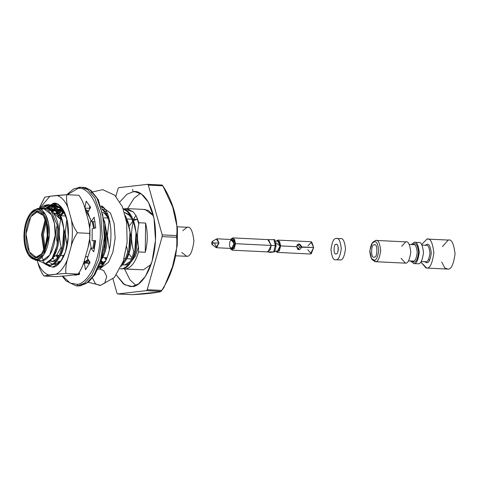 <?xml version="1.0" encoding="UTF-8"?>
<svg xmlns="http://www.w3.org/2000/svg" width="479" height="479" viewBox="0 0 479 479"><rect width="100%" height="100%" fill="white"/><g stroke="black" fill="none" stroke-linecap="round" stroke-linejoin="round"><path stroke-width="0.72" d="M41.044 209.503L43.05 208.94C46.72 207.479 55.325 214.215 55.301 233.291C54.929 252.409 46.164 261.157 42.511 260.546L45.2 263.779C51.211 262.121 55.295 255.157 57.456 242.895L56.893 246.08L58.079 233.399L57.743 228.579L58.079 233.399L56.971 245.697M51.636 259.067L53.492 256.912C57.276 251.182 59.139 243.362 59.079 233.447C58.678 223.573 56.306 216.245 51.966 211.455L49.714 209.688L51.966 211.455C56.306 216.245 58.678 223.573 59.079 233.447C59.139 243.362 57.276 251.182 53.492 256.912L51.636 259.067M48.918 209.137L51.253 208.868L56.977 211.7L59.276 214.664L56.977 211.7L48.918 209.137M63.683 228.267L64.096 233.692L62.941 246.212L64.096 233.692L63.683 228.267M57.947 257.906L52.624 261.426L53.624 261.474L56.39 260.378L53.624 261.474L49.936 261.073L52.624 261.426L57.947 257.906M58.947 257.953L59.516 257.205C63.3 251.475 65.162 243.655 65.102 233.74L60.282 214.712L65.102 233.74C65.162 243.655 63.3 251.475 59.516 257.205L58.947 257.953M51.756 208.91L49.301 209.383L57.498 211.287L52.253 208.922L51.253 208.868M51.636 211.137L54.229 209.664L51.636 211.137M54.738 209.491L56.037 209.209L54.738 209.491M56.953 209.155L63 211.993L65.294 214.957L63 211.993L56.953 209.155M58.642 261.72L61.33 260.678L58.642 261.72L59.647 261.768L57.714 261.762M57.773 209.209L57.037 209.263L63.521 211.58L58.276 209.215L57.27 209.167M56.199 209.413L55.229 209.712L56.199 209.413M54.72 209.928L52.115 211.61L54.72 209.928M51.69 261.462L53.624 261.474L50.223 260.78L52.193 261.462M52.828 258.971L52.337 258.355L52.828 258.971M55.666 213.299L57.133 211.856L55.666 213.299M58.282 210.982L60.246 209.958L58.282 210.982M60.761 209.784L62.054 209.509L60.761 209.784M62.216 209.712L61.252 210.006L62.216 209.712M60.737 210.221L58.612 211.514L60.737 210.221M57.606 212.377L56.36 213.7L57.606 212.377M52.87 257.732L53.834 259.019L52.87 257.732M57.887 257.977L56.462 255.337L57.887 257.977M60.498 215.071L63.15 212.149L60.498 215.071M63.629 212.67L61.055 215.754L63.629 212.67M57.45 255.343L58.348 257.145L57.45 255.343M63.3 257.265L62.468 255.588L63.3 257.265M86.843 251.726L87.908 247.948L86.843 251.726M63.468 255.642L63.767 256.289L63.468 255.642M92.926 248.242L94.022 240.745L93.064 247.577M93.914 248.29L95.046 240.793L93.914 248.29M94.549 228.22L92.902 221.609L94.549 228.22M88.334 260.253L89.83 262.941L86.603 263.031L89.83 262.941L88.441 260.474M85.807 262.737L85.328 262.498M84.837 262.193L84.035 261.576L84.837 262.193M105.955 231.459L106.23 235.758L105.141 247.978M101.488 259.492L101.65 259.271C105.434 253.541 107.296 245.721 107.236 235.806L104.41 220.789L107.236 235.806C107.296 245.721 105.434 253.541 101.65 259.271L101.488 259.492M84.256 260.869L85.358 261.887M86.813 262.785L88.31 263.234M89.124 260.947L88.561 260.271L89.124 260.947M102.859 212.275L105.135 214.059L107.428 217.023L105.135 214.059L102.859 212.275M105.763 260.672L100.776 263.785L101.782 263.833L104.542 262.737L101.782 263.833L100.069 263.827L100.776 263.785L105.763 260.672M108.865 217.795L108.434 217.071L108.865 217.795M87.543 256.822L87.771 257.319M105.428 211.526L105.105 211.514M99.848 263.821L100.35 263.821M103.865 263.624L103.386 263.378L103.865 263.624M102.895 263.079L100.937 261.283L102.895 263.079M106.434 213.341L107.128 212.916L106.434 213.341M107.356 213.448L106.769 213.874L107.356 213.448M101.219 260.384L103.416 262.773L101.219 260.384M105.973 260.229L104.602 257.654L105.973 260.229M129.899 231.513L130.306 236.937L129.15 249.457L130.306 236.937L129.899 231.513M124.157 261.151L122.768 262.654L124.157 261.151M125.163 261.199L125.726 260.45C129.51 254.72 131.372 246.901 131.312 236.985L126.492 217.957L131.312 236.985C131.372 246.901 129.51 254.72 125.726 260.45L125.163 261.199M105.602 257.702L106.386 259.295L105.602 257.702M124.48 212.526L129.21 215.239L131.509 218.202L129.21 215.239L124.48 212.526M135.916 231.806L136.329 237.231L135.174 249.751L136.329 237.231L135.916 231.806M130.174 261.444L124.851 264.965L130.174 261.444M125.588 265.001L128.995 263.654L125.588 265.001L122.72 264.803M131.18 261.492L131.743 260.744C135.527 255.014 137.389 247.194 137.329 237.279L132.509 218.25L137.329 237.279C137.389 247.194 135.527 255.014 131.743 260.744L131.18 261.492M129.731 214.826L124.462 212.454L129.731 214.826M61.51 248.158C60.264 253.325 58.57 257.379 56.426 260.331C54.367 263.211 52.085 264.845 49.571 265.24L50.576 265.288C53.085 264.893 55.372 263.258 57.426 260.378C59.57 257.433 61.27 253.373 62.515 248.206L61.51 248.158C58.779 238.374 58.564 228.627 60.851 218.915L61.857 218.963C60.33 214.119 58.366 210.479 55.971 208.06L49.439 204.802L41.17 208.766L48.69 204.802L55.971 208.06C58.366 210.479 60.33 214.119 61.857 218.963L63.797 229.237L62.515 248.206C61.27 253.373 59.57 257.433 57.426 260.378C55.372 263.258 53.085 264.893 50.576 265.288L48.487 265.282L44.691 263.851L49.571 265.24C52.085 264.845 54.367 263.211 56.426 260.331C58.57 257.379 60.264 253.325 61.51 248.158L62.515 248.206C64.803 238.488 64.581 228.74 61.857 218.963L60.851 218.915C59.324 214.065 57.366 210.431 54.965 208.006C57.366 210.431 59.324 214.065 60.851 218.915C58.564 228.627 58.779 238.374 61.51 248.158M88.082 259.307L85.484 263.121L88.082 259.307M86.489 263.169L88.627 260.163L86.489 263.169M101.656 258.923L104.65 250.272L103.644 250.218L104.65 250.272L101.656 258.923M105.266 261.678L104.578 262.69L98.65 267.414M98.554 267.641L102.536 265.971L98.536 267.671M127.725 251.397C126.474 256.564 124.779 260.624 122.636 263.576L122.187 264.174L122.636 263.576C124.779 260.624 126.474 256.564 127.725 251.397L126.636 246.673L127.725 251.397L128.725 251.451L127.725 251.397M121.319 266.252L123.642 263.624C125.785 260.672 127.48 256.618 128.725 251.451C127.48 256.618 125.785 260.672 123.642 263.624L121.319 266.252M120.133 268.767L121.804 268.779C124.312 268.384 126.6 266.749 128.659 263.869C130.803 260.917 132.497 256.864 133.743 251.697C132.497 256.864 130.803 260.917 128.659 263.869C126.6 266.749 124.312 268.384 121.804 268.779L122.804 268.827C125.318 268.438 127.6 266.797 129.659 263.917C131.803 260.971 133.497 256.912 134.743 251.744L133.743 251.697C131.012 241.919 130.791 232.171 133.084 222.454L134.084 222.501C132.557 217.658 130.599 214.023 128.198 211.598L123.133 208.551L128.198 211.598C130.599 214.023 132.557 217.658 134.084 222.501L136.03 232.782L134.743 251.744C133.497 256.912 131.803 260.971 129.659 263.917C127.6 266.797 125.318 268.438 122.804 268.827L121.223 268.827M145.293 252.259C147.807 242.248 147.909 232.519 145.598 223.064L145.293 252.259L138.509 251.93C135.497 262.199 131.174 267.875 125.546 268.964L143.353 269.839L151.059 264.486L143.353 269.839L125.546 268.964C131.174 267.875 135.497 262.199 138.509 251.93L138.563 246.709C137.096 239.117 137.174 231.591 138.802 224.124L136.335 216.107L138.814 222.735L145.598 223.064C147.909 232.519 147.807 242.248 145.293 252.259L145.598 223.064L138.814 222.735L136.335 216.107L133.216 211.844L136.335 216.107L138.802 224.124L138.814 222.735L138.802 224.124C137.174 231.591 137.096 239.117 138.563 246.709L135.276 256.319L130.498 262.66L135.276 256.319L138.563 246.709L138.509 251.93L145.293 252.259M57.456 242.895C55.714 236.943 55.648 231.034 57.252 225.178L51.139 210.994L46.553 208.143L41.619 208.784L46.553 208.143L51.139 210.994L57.252 225.178L57.785 228.962L57.456 242.895C58.354 237.009 58.288 231.106 57.252 225.178C55.648 231.034 55.714 236.943 57.456 242.895M40.08 209.042L42.775 206.479L40.332 208.724M56.893 246.08L52.133 258.367L45.2 263.779L37.883 260.402L45.2 263.779L42.511 260.546L49.762 255.014L55.241 235.273L54.42 223.388L51.397 214.67L44.044 208.904L38.11 208.616L45.463 214.382L48.487 223.094L49.307 234.979L43.829 254.72L36.578 260.253L35.578 260.289L28.662 255.259M123.348 209.113L123.648 209.012M124.157 208.862L126.69 208.587L133.216 211.844L124.157 208.862M143.981 209.533L148.436 210.455L153.448 215.724L145.143 209.491L126.69 208.587M135.916 215.388L133.665 219.31L135.916 215.388M124.384 269L143.353 269.839M123.247 208.844L127.198 211.544C129.593 213.969 131.557 217.604 133.084 222.454C131.557 217.604 129.593 213.969 127.198 211.544L123.247 208.844M106.045 257.726L106.5 259.031M102.805 264.797L102.051 263.791M101.871 263.528L100.8 261.708L101.871 263.528M126.145 219.496L127.061 222.16L128.067 222.208L125.312 215.592L128.067 222.208L130.013 232.483L128.725 251.451C131.018 241.733 130.797 231.986 128.067 222.208L127.061 222.16L126.145 219.496M100.991 267.623L100.177 267.294M99.686 267.037L98.997 266.599M104.901 208.91L103.494 209.808M99.225 266.037L100.201 266.785L99.225 266.037M100.692 267.084L101.255 267.378M101.494 207.431L103.781 207.551L101.494 207.431M103.698 207.461L102.608 207.407M103.111 207.449L101.554 207.623M87.992 256.84L85.442 256.714L87.992 256.84M102.105 209.425L103.123 210.365C105.518 212.79 107.482 216.424 109.002 221.274L110.008 221.322L109.002 221.274C107.482 216.424 105.518 212.79 103.123 210.365L102.105 209.425M109.116 218.723L104.123 210.419L101.847 208.563L104.123 210.419L109.116 218.723M84.993 208.485L85.585 208.12M89.723 206.82L90.357 206.814M90.405 206.898L89.687 206.994M89.381 208.305L89.89 208.694M90.166 208.203L89.537 207.802M85.358 209.79L90.543 219.125L85.442 209.88M88.034 211.946L85.017 208.563L88.034 211.946M60.779 214.694L62.713 211.718L60.779 214.694M61.779 214.742L61.222 215.76M57.893 255.367L58.45 256.948M60.444 208.473L59.486 209.377M54.426 208.179L53.468 209.083M46.948 208.245L51.421 205.473L46.948 208.245M51.93 205.323L54.456 205.048L60.989 208.305C63.384 210.73 65.348 214.364 66.868 219.208C65.348 214.364 63.384 210.73 60.989 208.305L51.93 205.323M63.204 209.742L61.989 208.353L55.462 205.102L54.456 205.048M54.959 205.09L52.421 205.521L61.989 208.353M47.445 208.79L51.906 205.707L47.72 208.515M48.487 265.282L50.576 265.288L45.469 263.725L48.99 265.288M42.775 206.479L48.439 204.755L54.965 208.006C51.235 204.282 47.176 203.773 42.775 206.479L40.362 208.724M104.811 224.471L105.931 231.303L104.65 250.272L104.811 224.471M104.961 248.829L106.23 235.758L105.817 230.333M88.675 210.826L87.046 210.628M86.13 210.688L85.627 210.766M83.669 262.69L88.04 259.378M85.711 211.053L86.292 210.892M87.136 210.736L88.735 210.718M105.188 211.622L105.925 211.568M109.422 249.553L107.416 235.375L109.002 221.274L107.416 235.375L109.422 249.553M67.006 246.326L65.276 232.722L66.868 219.208L65.276 232.722L67.006 246.326M159.986 291.867L161.004 291.34C157.896 292.675 147.191 293.914 132.198 294.675L117.684 293.962L116.972 293.184L112.996 278.934L116.972 293.184L117.684 293.962L146.49 290.627L147.227 289.681L162.165 236.59L162.183 234.866L148.322 185.104L147.604 184.325L118.798 187.66L118.068 188.606L115.876 196.378L118.068 188.606L118.798 187.66L147.604 184.325L162.118 185.038L162.836 185.816L148.322 185.104L162.183 234.866L176.697 235.578C178.272 220.304 173.057 201.635 162.836 185.816L172.697 207.042L177.446 228.483L176.679 237.297L162.165 236.59L147.227 289.681L161.74 290.394C172.326 274.078 177.913 254.163 176.679 237.297L177.254 245.416L172.47 266.755L163.872 287.681L161.004 291.34L146.49 290.627L117.684 293.962L132.198 294.675L159.465 291.986M133.138 191.792C139.88 189.109 155.669 201.473 155.615 236.488C154.939 271.569 138.85 287.622 132.15 286.496L124.666 284.766L116.325 275.048L123.558 284.029L130.324 286.562L132.15 286.496L138.329 284.047L145.454 276.347L152.047 261.366L155.513 240.123L154.004 218.31L148.46 202.312L141.467 194.073L134.97 191.732L133.138 191.792L127.001 194.211L119.918 201.815L127.001 194.211L133.138 191.792M35.578 260.289L42.511 260.546M30.734 212.945L37.117 208.646L39.098 208.742L38.11 208.616M28.381 254.852L28.938 255.69L36.578 260.253L35.739 259.247C39.254 259.834 47.69 251.415 48.044 233.016C48.074 214.652 39.793 208.167 36.26 209.574C32.746 208.982 24.309 217.4 23.95 235.806C23.92 254.169 32.201 260.654 35.739 259.247L28.381 254.852L24.938 246.032L24.04 233.249L26.357 221.076L30.416 213.323L36.26 209.574C39.793 208.167 48.074 214.652 48.044 233.016C47.69 251.415 39.254 259.834 35.739 259.247L36.578 260.253C40.224 260.869 48.99 252.122 49.361 233.004C49.391 213.921 40.787 207.185 37.117 208.646L30.416 213.323M36.242 210.976C39.577 209.646 47.391 215.766 47.367 233.093C47.032 250.457 39.068 258.403 35.751 257.846C32.416 259.169 24.603 253.05 24.633 235.722C24.968 218.358 32.925 210.419 36.242 210.976C32.925 210.419 24.968 218.358 24.633 235.722C24.603 253.05 32.416 259.169 35.751 257.846L41.266 254.307L45.098 246.99L47.283 235.506L46.433 223.442L43.182 215.119L36.242 210.976L37.081 211.981L30.77 216.801L25.998 233.986L29.339 251.93L35.745 256.948L36.614 256.918L41.577 253.906L36.614 256.918C33.41 258.193 25.92 252.325 25.944 235.71C26.267 219.065 33.901 211.449 37.081 211.981L38.811 212.065L37.081 211.981L43.457 215.55L37.949 211.952L37.081 211.981L36.242 210.976M133.102 191.798L132.575 189.319M161.004 291.34L161.74 290.394L147.227 289.681L146.49 290.627L160.986 291.477L163.866 287.681M162.165 236.59L176.679 237.297L176.697 235.578L162.183 234.866L162.165 236.59M148.322 185.104L162.836 185.816L162.118 185.038L147.604 184.325L148.322 185.104M175.422 255.792L186.75 256.301C190.067 256.738 192.462 251.637 193.935 240.991C192.684 230.656 190.391 226.1 187.055 227.309C190.391 226.1 192.684 230.656 193.935 240.991C192.462 251.637 190.067 256.738 186.75 256.301L181.739 252.463M182.81 230.692L187.055 227.309M53.055 212.694L60.725 219.478L56.773 213.987L53.067 212.706M61.198 246.924L57.079 254.678L53.067 257.486L57.079 254.678L61.198 246.924M43.739 250.319L41.529 234.393L45.254 219.334L41.529 234.393L43.739 250.319M44.319 249.02L42.344 234.465L45.709 220.681L42.344 234.465L44.319 249.02M137.006 219.472L133.725 220.478L136.246 219.502L137.635 219.55L133.114 219.28L137.006 219.472M132.707 221.286L129.677 225.495L132.707 221.286M128.965 253.84L131.869 257.804L128.965 253.84M134.084 222.501L133.084 222.454C130.791 232.171 131.012 241.919 133.743 251.697L134.743 251.744C137.036 242.027 136.814 232.279 134.084 222.501M127.061 222.16L126.773 223.489M90.914 220.544L89.729 227.363M89.669 239.428L91.238 248.158M93.603 228.435L92.237 221.573M135.898 285.43L129.995 279.874L124.558 269.012L129.995 279.874L135.898 285.43M127.522 208.628L134.096 198.228L140.413 193.396L134.096 198.228L127.522 208.628M44.936 247.439L43.403 234.572L46.17 222.316L43.403 234.572L44.936 247.439M56.564 255.235L59.18 255.367L56.564 255.235M60.629 255.439L64.072 255.606L60.629 255.439M85.46 256.654L88.022 256.78L85.46 256.654M102.769 257.504L107.027 257.708L102.769 257.504M124.115 258.546L125.396 258.612L124.115 258.546M126.845 258.684L131.414 258.905L126.845 258.684M76.7 284.263C83.466 285.4 99.722 269.186 100.404 233.74C100.458 198.372 84.508 185.882 77.7 188.588L67.371 194.725L77.7 188.588C84.508 185.882 100.458 198.372 100.404 233.74C99.722 269.186 83.466 285.4 76.7 284.263L70.179 283.083L62.785 276.179L70.179 283.083L76.7 284.263L77.957 285.777L76.053 285.843L79.993 285.879L86.424 283.329L93.842 275.311L100.704 259.72L104.308 237.602L102.74 214.903L96.968 198.252L89.687 189.678L82.927 187.241L89.687 189.678L96.968 198.252L102.74 214.903L104.308 237.602L100.704 259.72L93.842 275.311L86.424 283.329L79.993 285.879L77.957 285.777L84.388 283.227L91.806 275.209L98.668 259.618L102.272 237.506L100.704 214.802L94.932 198.156L87.651 189.576L80.891 187.139L87.651 189.576L94.932 198.156L100.704 214.802L102.272 237.506L98.668 259.618L91.806 275.209L84.388 283.227L77.957 285.777L76.7 284.263M84.861 208.084L86.202 201.12L90.645 207.365L87.843 212.281L91.142 221.52L94.153 217.203L95.764 227.95L92.219 228.74L92.1 240.65L95.632 240.626L93.794 251.774L90.86 248.14L87.364 258.169L90.07 262.444L85.484 269.737L84.28 263.061L83.077 264.426L84.28 263.061L88.86 263.288L89.064 264.426L88.86 263.288L84.28 263.061L85.484 269.737L90.07 262.444L87.364 258.169L90.86 248.14L94.549 248.32L90.86 248.14L93.794 251.774L95.632 240.626L92.1 240.65L92.219 228.74L95.764 227.95L94.153 217.203L91.142 221.52L87.843 212.281L90.645 207.365L86.202 201.12L84.861 208.084L89.435 208.311L84.861 208.084M79.352 272.371L79.592 274.329L74.005 274.976L75.305 275.132L79.592 274.329L79.352 272.371M82.765 284.221L81.274 284.49L81.208 284.945M78.879 273.078L78.658 274.677L78.879 273.078M89.89 205.964L89.435 208.311L89.89 205.964M95.614 240.823L92.1 240.65L95.614 240.823M95.052 221.711L91.142 221.52L95.052 221.711M78.987 187.205L85.561 187.648L90.926 190.355L98.351 199.785L104.763 223.95L104.584 243.709L100.596 262.318L94.74 274.85L88.543 282.041L80.388 285.825L77.071 285.843M76.61 275.102L74.005 274.976L76.61 275.102M336.06 253.81C338.749 255.169 338.881 242.434 336.162 244.416C333.474 243.063 333.342 255.792 336.06 253.81C333.342 255.792 333.474 243.063 336.162 244.416C338.881 242.434 338.749 255.169 336.06 253.81L335.881 253.816M338.15 250.888L338.312 247.547L338.15 250.888M336.222 238.482C333.791 238.159 332.037 241.907 330.953 249.709C331.875 257.289 333.558 260.63 336.001 259.744C338.431 260.067 340.186 256.325 341.27 248.517C340.347 240.943 338.665 237.596 336.222 238.482C338.665 237.596 340.347 240.943 341.27 248.517C340.186 256.325 338.431 260.067 336.001 259.744L340.24 259.953C342.671 260.277 344.425 256.534 345.509 248.727C344.587 241.153 342.904 237.806 340.461 238.692C342.904 237.806 344.587 241.153 345.509 248.727C344.425 256.534 342.671 260.277 340.24 259.953L336.001 259.744C333.558 260.63 331.875 257.289 330.953 249.709C332.037 241.907 333.791 238.159 336.222 238.482L340.874 238.68M336.001 259.744L340.24 259.953M273.868 239.572L275.335 245.535L276.185 245.577L274.718 239.614L268.036 239.692L274.718 239.614L276.185 245.577L275.335 245.535L273.743 251.846L274.587 251.888L276.185 245.577L274.587 251.888L270.342 252.379L267.911 251.966L273.743 251.846L275.335 245.535L273.868 239.572M230.878 239.177L232.812 237.895L235.488 243.691L232.213 250.182L230.411 248.721M232.213 250.182L267.905 251.93L271.18 245.44L235.488 243.691L271.18 245.44L268.503 239.644L232.812 237.895M267.923 239.734L271.18 245.44L270.324 249.751L267.33 251.786L268.006 252.092M271.18 245.44L275.335 245.535L271.18 245.44M274.97 251.212L277.365 251.325L280.077 245.961L277.862 241.171L275.467 241.051M298.142 249.188L297.537 249.158L298.142 249.188L297.896 249.445L299.746 247.176L301.788 246.942L298.567 243.973L296.699 246.691L280.592 245.901L279.592 241.35L276.197 241.087L277.916 240.105L280.592 245.901L277.311 252.391L275.7 251.247L279.311 251.02L280.592 245.901L296.699 246.691L299.231 249.745M275.946 242.787L280.077 245.961M296.974 245.26L298.183 245.32L297.381 244.595L298.183 245.32L296.974 245.26M299.746 247.176L298.183 245.32L299.746 247.176L313.655 247.523L311.248 253.792L307.769 249.667M307.961 245.793L311.715 241.955L313.655 247.523L310.979 241.721L277.916 240.105M296.699 246.691C298.058 243.081 299.752 243.164 301.788 246.942C299.674 250.643 297.98 250.559 296.699 246.691M277.311 252.391L310.374 254.014L313.655 247.523L301.788 246.942M269.491 252.337L274.587 251.888L267.911 251.966M268.665 239.62L268.036 239.692L268.665 239.62M216.61 247.733L231.614 248.469L233.997 243.757L232.052 239.542L217.047 238.805L218.993 243.021L216.61 247.733L214.67 243.518M230.189 248.421L230.633 249.086L234.225 248.781L235.488 243.691L234.435 243.703L230.633 239.452L234.435 243.703L233.333 248.146L230.189 248.421L233.321 248.158L234.435 243.703L235.488 243.691L234.506 239.165L231.135 238.829L230.633 239.452M229.675 244.254C228.962 239.051 234.818 238.374 233.997 243.757C234.71 248.954 228.848 249.637 229.675 244.254M212.029 244.518L215.951 247.475L218.993 243.021L213.089 242.961C212.604 241.171 212.101 241.23 211.58 243.134C212.065 244.925 212.568 244.871 213.089 242.961L212.029 244.518L211.58 243.134L212.173 241.554L213.089 242.961L218.993 243.021L216.364 238.997L212.173 241.554M414.215 242.308L411.251 244.553L414.215 242.308C416.664 241.422 418.347 244.763 419.263 252.337C418.185 260.145 416.425 263.887 413.994 263.564L410.449 261.001L413.994 263.564L418.233 263.773C420.664 264.097 422.424 260.354 423.502 252.547C422.586 244.973 420.903 241.626 418.454 242.512C420.903 241.626 422.586 244.973 423.502 252.547C422.424 260.354 420.664 264.097 418.233 263.773L413.994 263.564C416.425 263.887 418.185 260.145 419.263 252.337C418.347 244.763 416.664 241.422 414.215 242.308L418.868 242.5M413.587 263.582L418.233 263.773M426.112 268.072L420.819 262.061L426.669 268.054C429.986 268.491 432.381 263.39 433.854 252.744C432.603 242.416 430.31 237.853 426.975 239.063L421.682 244.512L426.975 239.063L428.088 239.117L426.975 239.063C430.31 237.853 432.603 242.416 433.854 252.744C432.381 263.39 429.986 268.491 426.669 268.054L447.865 269.096C451.182 269.533 453.577 264.432 455.05 253.786C453.799 243.452 451.505 238.895 448.17 240.099C451.505 238.895 453.799 243.452 455.05 253.786C453.577 264.432 451.182 269.533 447.865 269.096L444.781 267.971L441.722 262.049M426.975 239.063L448.727 240.081M442.476 246.565L448.17 240.099M426.065 245.302C427.951 244.619 429.25 247.2 429.962 253.056C429.124 259.091 427.771 261.983 425.891 261.732L421.215 261.504L425.891 261.732L426.729 262.737L424.442 261.69L426.729 262.737C428.825 263.019 430.346 259.786 431.28 253.044C430.483 246.499 429.028 243.613 426.921 244.38C429.028 243.613 430.483 246.499 431.28 253.044C430.346 259.786 428.825 263.019 426.729 262.737L425.891 261.732C427.771 261.983 429.124 259.091 429.962 253.056C429.25 247.2 427.951 244.619 426.065 245.302L422.005 245.08M425.25 245.236L426.921 244.38L425.25 245.236M413.347 244.679L414.203 243.757L412.533 244.613L414.203 243.757L413.347 244.679C415.233 243.997 416.532 246.577 417.245 252.433C416.407 258.468 415.054 261.36 413.173 261.109L408.497 260.881L413.173 261.109C415.054 261.36 416.407 258.468 417.245 252.433C416.532 246.577 415.233 243.997 413.347 244.679L409.288 244.458M401.701 246.266L405.743 241.889C408.186 241.003 409.868 244.35 410.784 251.924C409.707 259.732 407.952 263.474 405.515 263.151L401.109 258.361M414.203 243.757C416.317 242.991 417.766 245.877 418.562 252.421C417.628 259.163 416.113 262.396 414.012 262.115L411.724 261.067L414.012 262.115C416.113 262.396 417.628 259.163 418.562 252.421C417.766 245.877 416.317 242.991 414.203 243.757M371.447 258.54L372.273 259.798L375.422 261.678L405.515 263.151L375.422 261.678C377.853 262.001 379.608 258.259 380.691 250.451C379.769 242.871 378.087 239.53 375.644 240.416C378.087 239.53 379.769 242.871 380.691 250.451C379.608 258.259 377.853 262.001 375.422 261.678L374.165 260.163C376.266 260.444 377.781 257.211 378.715 250.469C377.919 243.925 376.47 241.039 374.356 241.805C372.255 241.524 370.74 244.757 369.806 251.499C370.602 258.043 372.051 260.929 374.165 260.163L371.447 258.54L369.842 250.553L372.201 243.188L374.356 241.805C376.47 241.039 377.919 243.925 378.715 250.469C377.781 257.211 376.266 260.444 374.165 260.163L375.422 261.678L375.009 261.69L371.866 259.091M374.327 244.943C377.823 242.392 377.656 258.768 374.201 257.025C370.698 259.576 370.866 243.2 374.327 244.943C370.866 243.2 370.698 259.576 374.201 257.025C377.656 258.768 377.823 242.392 374.327 244.943L374.56 244.937M372.201 243.188L373.147 242.021L375.644 240.416L406.15 241.877M375.009 261.69L405.515 263.151C407.952 263.474 409.707 259.732 410.784 251.924C409.868 244.35 408.186 241.003 405.743 241.889M429.052 259.732L429.585 260.307M52.235 211.736L52.546 211.257L52.235 211.736M53.438 210.006L53.846 209.485L53.438 210.006M54.049 209.239L55.055 208.102L54.049 209.239M57.001 214.161L57.851 212.67L57.001 214.161M59.456 210.299L59.863 209.778L59.456 210.299M60.067 209.533L61.072 208.395L60.067 209.533M58.755 215.64L59.234 214.598L58.755 215.64M59.749 213.58L61.474 210.688L59.749 213.58M57.594 258.331L56.271 255.529L57.594 258.331M58.24 215.376L58.935 214.125L58.24 215.376M59.534 213.155L61.426 210.658L59.534 213.155M61.767 210.287L62.27 209.778L61.773 210.287M61.821 209.227L61.336 209.634L61.821 209.227M60.659 210.257L58.983 212.137L60.659 210.257M58.234 213.143L57.36 214.472L58.234 213.143M56.229 212.694L56.989 211.712L56.229 212.694M58.001 210.562L59.115 209.497L58.001 210.562M59.3 209.341L60.881 208.197L59.3 209.341M55.803 206.371L55.271 205.736L55.803 206.371L54.396 206.677L58.031 206.479L55.803 206.371L59.432 206.94L56.378 208.491L59.438 206.94L57.246 206.359M55.803 208.928L55.319 209.335L55.803 208.928M54.642 209.958L52.672 212.221L54.642 209.958M53.977 263.911L56.139 264.492M51.397 210.91L53.097 209.203L51.397 210.91M53.283 209.048L54.863 207.898L53.283 209.048M55.456 207.557L58.366 206.563L55.456 207.557M53.762 206.916L50.762 208.862L53.762 206.916M50.57 209.036L49.84 209.76L50.57 209.036M49.493 210.143L48.708 211.095M48.906 261.995L52.54 264.139L48.906 261.995M53.337 264.318L53.965 264.39L53.337 264.318M58.815 215.64L59.27 214.652L58.815 215.64M59.773 213.628L61.486 210.7L59.773 213.628M55.271 205.736L53.48 206.072L55.271 205.736L58.109 206.096L55.271 205.736M48.63 209.155L52.882 206.275L48.75 209.036M47.176 265.079L49.918 266.659L47.176 265.079M45.463 209.143L45.852 208.634M45.87 208.605L53.498 203.599L53.289 203.347L45.9 208.024M45.457 208.587L53.289 203.347C57.827 201.545 68.461 209.868 68.425 233.447C67.964 257.079 57.133 267.887 52.618 267.132L45.589 264.426L52.618 267.132L60.12 262.318L65.336 252.361L68.311 236.734L67.156 220.316L62.731 208.994L57.72 204.18L53.289 203.347L58.145 204.557L62.869 209.203M60.605 261.69L53.965 264.39L60.605 261.69M68.024 207.611C65.078 200.791 61.354 196.737 56.851 195.456L49.882 196.264L39.446 208.676L49.882 196.264L66.767 194.696C66.204 198.773 66.623 203.078 68.024 207.611L71.383 219.657L68.024 207.611C66.623 203.078 66.204 198.773 66.767 194.696L78.981 195.294L66.767 194.696L56.851 195.456C61.354 196.737 65.078 200.791 68.024 207.611M37.182 260.366L37.883 262.869C40.829 269.689 44.553 273.743 49.056 275.024L56.031 274.216C60.57 271.886 64.39 266.965 67.485 259.444L71.102 246.589C72.694 237.44 72.79 228.459 71.383 219.657C72.491 224.148 74.49 228.531 77.388 232.8C74.413 237.159 72.317 241.751 71.102 246.589L67.485 259.444C65.988 264.234 65.473 268.911 65.946 273.461L56.031 274.216L43.882 276.012C41.002 271.767 39.003 267.39 37.883 262.869L37.182 260.366M45.104 209.054L45.421 208.628M84.981 208.443L88.34 220.49L84.981 208.443C83.873 203.946 81.873 199.569 78.981 195.294C81.873 199.569 83.873 203.946 84.981 208.443M88.058 247.421L84.442 260.271L88.058 247.421C89.555 242.625 90.064 237.949 89.597 233.399L77.388 232.8L89.597 233.399C90.16 229.327 89.741 225.022 88.34 220.49L89.92 229.669L89.83 237.638L88.058 247.421M77.502 274.341L66.012 275.856L76.748 274.503M56.097 276.611L43.882 276.012L56.097 276.611L66.012 275.856L56.097 276.611M78.155 274.06L65.946 273.461L78.155 274.06C81.125 269.707 83.22 265.109 84.442 260.271C83.22 265.109 81.125 269.707 78.155 274.06L78.155 274.06M39.176 208.664L44.715 197.24L49.882 196.264L44.709 197.252L39.595 207.425M61.426 210.658L59.659 213.406M56.384 255.421L57.636 258.283M62.803 209.095L53.498 203.599L46.295 208.084M48.199 208.736L50.678 206.287L48.199 208.736M52.073 205.287L56.127 203.767L52.073 205.287M43.17 259.786L42.032 257.259M43.882 276.012L49.056 275.024C44.553 273.743 40.829 269.689 37.883 262.869C39.003 267.39 41.002 271.767 43.882 276.012M65.946 273.461C65.473 268.911 65.988 264.234 67.485 259.444C64.39 266.965 60.57 271.886 56.031 274.216L65.946 273.461M77.388 232.8C74.49 228.531 72.491 224.148 71.383 219.657C72.79 228.459 72.694 237.44 71.102 246.589C72.317 241.751 74.413 237.159 77.388 232.8M100.812 206.257L101.548 206.096L101.045 206.09L110.493 213.113L114.176 223.723L115.17 238.195L112.876 252.283L108.505 262.217L99.674 268.953L98.644 268.988L99.674 268.953L103.674 270.539L106.745 276.419L104.757 283.083L100.536 285.346L99.506 285.382L95.543 283.825L92.453 278.036L95.543 283.825L99.506 285.382L100.536 285.346L88.274 282.263M101.548 206.096C101.734 205.808 102.644 206.485 104.284 208.114C107.577 211.999 109.745 218.963 110.787 229.004C111.505 241.129 109.841 251.667 105.793 260.606C102.135 266.785 99.752 269.575 98.644 268.988L97.746 268.761M98.644 268.988L97.884 269.126M87.37 210.64L88.37 210.688M48.439 204.755L49.439 204.802M62.839 246.727L63.036 245.757M129.043 250.002L129.246 249.026M135.072 250.236L135.27 249.278M177.446 228.483L177.254 245.416M187.612 227.286L177.302 226.783M131.941 219.226L127.091 218.987L131.941 219.226M107.865 218.047L103.985 217.855L107.865 218.047M65.731 215.981L60.881 215.742L65.731 215.981M59.713 215.688L58.45 215.622L59.713 215.688M131.384 258.965L126.809 258.744L131.384 258.965M125.366 258.672L124.097 258.612L125.366 258.672M107.003 257.774L102.734 257.564L107.003 257.774M64.048 255.666L60.599 255.499L64.048 255.666M59.157 255.427L56.504 255.301L59.157 255.427M123.923 265.001L124.576 265.037M62.306 276.221L65.94 280.844L76.053 285.843L78.089 285.939M80.891 187.139L73.562 188.918L66.809 194.702M421.203 261.528L425.574 261.744M408.485 260.905L412.856 261.121M89.86 237.045L89.932 230.267M91.196 192.78L92.112 192.223M92.698 191.899L102.716 189.666L114.738 195.228L122.468 206.892L126.648 222.579L127.121 242.368L123.235 261.324L114.331 277.521L100.536 285.346"/></g></svg>
